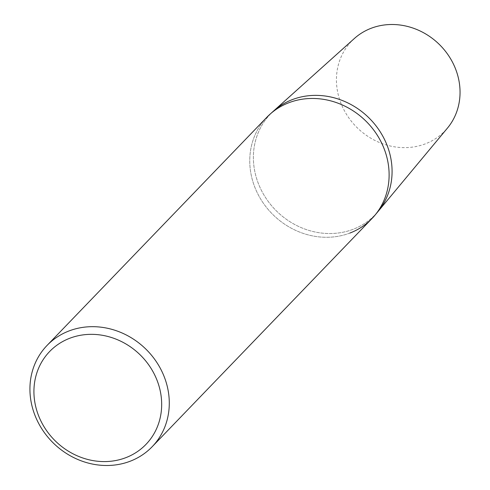 <?xml version="1.0" encoding="UTF-8"?>
<svg xmlns="http://www.w3.org/2000/svg" width="490" height="490" viewBox="0 0 490 490"><rect width="100%" height="100%" fill="white"/><g stroke="black" fill="none" stroke-linecap="round" stroke-linejoin="round"><path stroke-width="0.37" stroke-dasharray="2.45 1.84" d="M372.002 218.509A72.986 65.93 43.9 0 1 349.842 233.075A72.986 65.93 43.9 0 1 264.098 204.257A72.986 65.93 43.9 0 1 266.872 117.239M349.842 233.075A72.986 65.93 43.9 0 1 262.738 202.297A72.986 65.93 43.9 0 1 269.984 114.237M273.512 111.071A72.642 65.617 -136.1 0 0 266.303 198.72A72.642 65.617 -136.1 0 0 352.99 229.351A72.642 65.617 -136.1 0 0 377.919 211.643A72.642 65.617 -136.1 0 1 352.99 229.351A72.642 65.617 -136.1 0 1 266.303 198.72A72.642 65.617 -136.1 0 1 273.512 111.071M354.374 38.49A64.741 58.482 -136.1 0 0 347.949 116.602A64.741 58.482 -136.1 0 0 425.21 143.901A64.741 58.482 -136.1 0 0 447.425 128.123"/><path stroke-width="0.73" d="M69.2 330.885A72.986 65.93 -136.1 0 0 47.04 345.45A72.986 65.93 -136.1 0 0 44.272 432.468A72.986 65.93 -136.1 0 0 130.015 461.292A72.986 65.93 -136.1 0 0 152.169 446.721A72.986 65.93 -136.1 0 0 154.944 359.703A72.986 65.93 -136.1 0 0 69.2 330.885M47.04 345.45L266.872 117.239A72.986 65.93 43.9 0 1 289.033 102.667A72.986 65.93 43.9 0 1 374.776 131.492A72.986 65.93 43.9 0 1 372.002 218.509L152.169 446.721M125.667 457.734A66.903 60.435 43.9 0 1 40.327 419.795A66.903 60.435 43.9 0 1 69.923 338.198A66.903 60.435 43.9 0 1 155.269 376.136A66.903 60.435 43.9 0 1 125.667 457.734M374.887 215.288L377.919 211.643A72.642 65.617 -136.1 0 0 376.394 126.334A72.642 65.617 -136.1 0 0 292.469 99.556A72.642 65.617 -136.1 0 0 273.512 111.071L354.374 38.49A64.741 58.482 -136.1 0 1 371.267 28.23A64.741 58.482 -136.1 0 1 446.065 52.087A64.741 58.482 -136.1 0 1 447.425 128.123L377.919 211.643A72.642 65.617 -136.1 0 0 376.394 126.334A72.642 65.617 -136.1 0 0 292.469 99.556A72.642 65.617 -136.1 0 0 273.512 111.071L269.984 114.237A72.986 65.93 43.9 0 1 289.033 102.667A72.986 65.93 43.9 0 1 373.356 129.568A72.986 65.93 43.9 0 1 374.887 215.288A72.986 65.93 43.9 0 1 349.842 233.075"/></g></svg>
